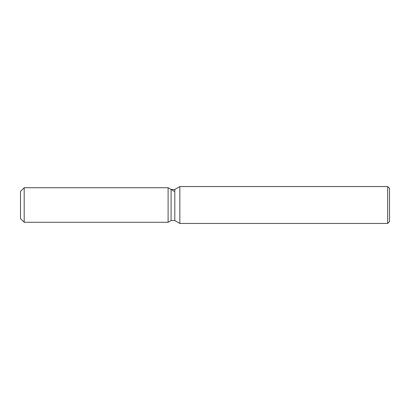 <?xml version="1.0" encoding="UTF-8"?>
<svg xmlns="http://www.w3.org/2000/svg" width="410" height="410" viewBox="0 0 410 410"><rect width="100%" height="100%" fill="white"/><g stroke="black" fill="none" stroke-linecap="round" stroke-linejoin="round"><path stroke-width="0.61" d="M171.093 189.456L171.093 220.544L168.1 222.271L24.19 222.271L20.5 218.581L20.5 191.419L24.19 187.729L168.1 187.729L171.093 189.456L174.798 189.456L179.836 186.55L387.655 186.55L389.5 188.395L389.5 221.605L387.655 223.45L179.836 223.45L174.798 220.544L171.093 220.544L168.1 222.271L168.1 187.729L174.491 191.419M174.798 220.544L174.798 189.456M179.836 223.45L179.836 186.55M387.655 223.45L387.655 186.55M168.1 222.271L168.1 187.729M24.19 222.271L24.19 187.729M20.5 218.581L20.5 191.419"/></g></svg>
